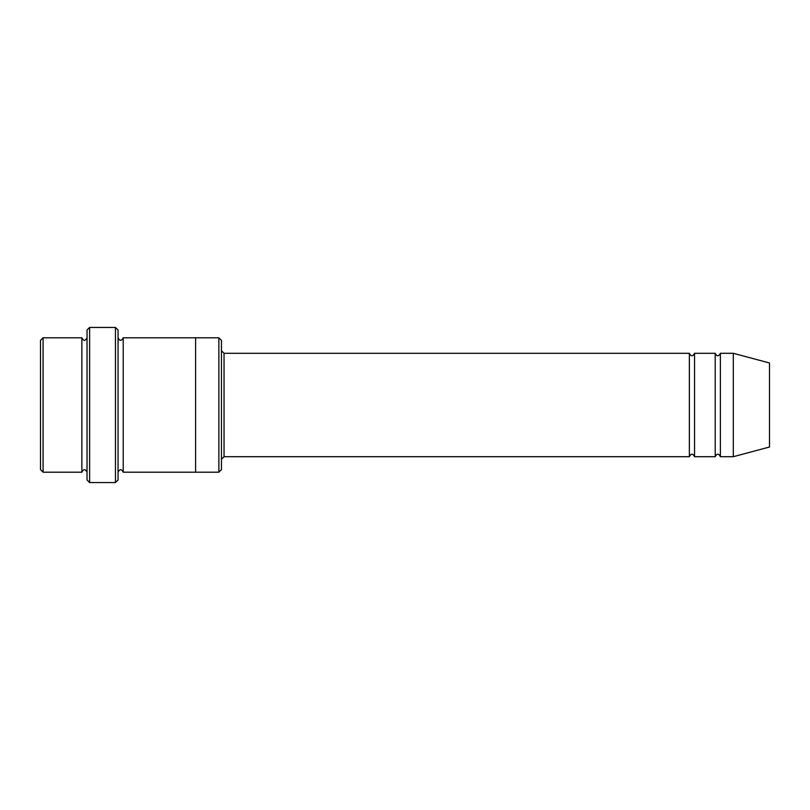 <?xml version="1.0" encoding="UTF-8"?>
<svg xmlns="http://www.w3.org/2000/svg" width="810" height="810" viewBox="0 0 810 810"><rect width="100%" height="100%" fill="white"/><g stroke="black" fill="none" stroke-linecap="round" stroke-linejoin="round"><path stroke-width="0.61" stroke-dasharray="4.05 3.04" d="M715.21 456.698L715.21 353.302M694.534 353.302L694.534 456.698M221.454 469.628L221.454 340.372M81.861 472.21L81.861 337.79M87.034 405L87.034 337.79L87.034 405M43.082 337.79L43.082 472.21M40.5 340.372L40.5 469.628M218.872 472.21L218.872 337.79M689.361 456.698L689.361 353.302M720.384 353.302L720.384 456.698M733.313 353.302L733.313 456.698M769.5 362.991L769.5 447.009M118.057 479.966L118.057 330.034M118.057 405L118.057 337.79L118.057 405M123.221 337.79L123.221 472.21M87.034 330.034L87.034 479.966M195.605 405L195.605 337.79L195.605 405M195.605 337.79L195.605 472.21M115.466 482.558L115.466 327.442M89.616 327.442L89.616 482.558M224.046 456.698L224.046 353.302"/><path stroke-width="1.21" d="M689.361 456.698L224.046 456.698L224.046 353.302L689.361 353.302L689.361 456.698C691.082 453.367 692.813 453.367 694.534 456.698L694.534 353.302L715.21 353.302L715.21 456.698C716.931 453.367 718.662 453.367 720.384 456.698L720.384 353.302L733.313 353.302L733.313 456.698L720.384 456.698M221.454 340.372L221.454 469.628L218.872 472.21L218.872 337.79L221.454 340.372M87.034 337.79C85.313 341.121 83.582 341.121 81.861 337.79L81.861 472.21C83.582 468.879 85.313 468.879 87.034 472.21M43.082 337.79L40.5 340.372L40.5 469.628L43.082 472.21L43.082 337.79L81.861 337.79M733.313 456.698L769.5 447.009L769.5 362.991L733.313 353.302M115.466 327.442L118.057 330.034L118.057 479.966L115.466 482.558L115.466 327.442L89.616 327.442L89.616 482.558L115.466 482.558M118.057 472.21C119.779 468.879 121.5 468.879 123.221 472.21L123.221 337.79C121.5 341.121 119.779 341.121 118.057 337.79M89.616 482.558L87.034 479.966L87.034 330.034L89.616 327.442M123.221 472.21L195.605 472.21L195.605 337.79L218.872 337.79M694.534 456.698L715.21 456.698M43.082 472.21L81.861 472.21M720.384 353.302C718.662 356.633 716.941 356.633 715.21 353.302M694.534 353.302C692.813 356.633 691.082 356.633 689.361 353.302M195.605 472.21L218.872 472.21M123.221 337.79L195.605 337.79M224.046 353.302L221.454 350.71M224.046 456.698L221.454 459.29"/></g></svg>
